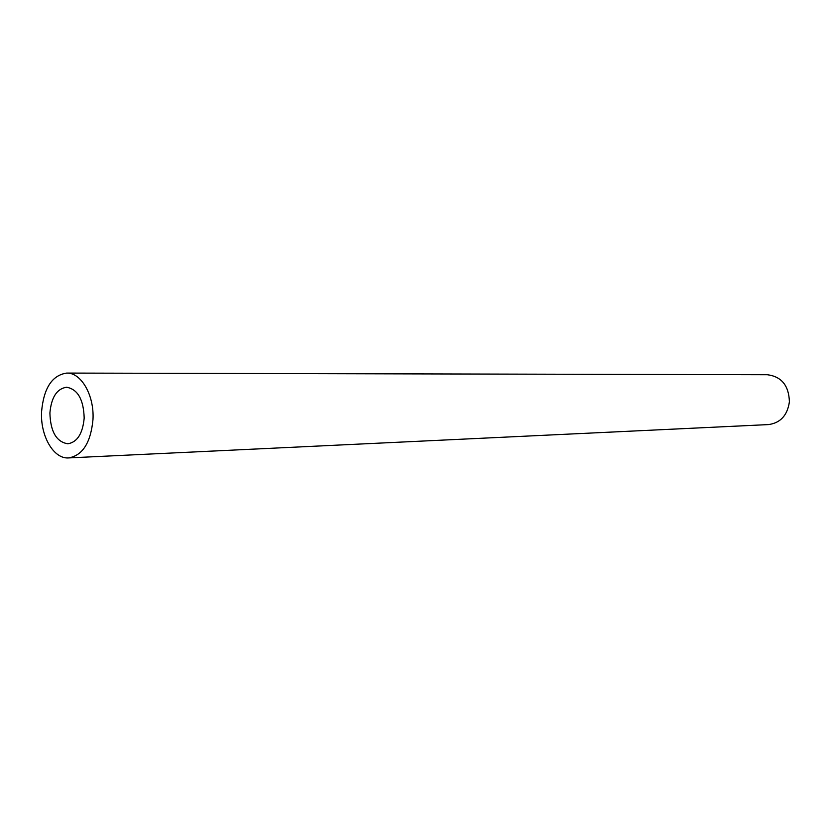 <?xml version="1.0" encoding="UTF-8"?>
<svg xmlns="http://www.w3.org/2000/svg" width="831" height="831" viewBox="0 0 831 831"><rect width="100%" height="100%" fill="white"/><g stroke="black" fill="none" stroke-linecap="round" stroke-linejoin="round"><path stroke-width="1.25" d="M49.902 412.976C50.452 431.684 56.435 441.957 67.851 443.785C77.273 442.185 82.716 433.626 84.18 418.118C83.619 399.524 77.75 389.23 66.573 387.236C56.892 388.7 51.335 397.28 49.902 412.976M68.63 457.923L768.457 424.589C780.444 422.958 787.424 415.365 789.398 401.809C788.879 385.574 781.524 376.547 767.335 374.729L66.709 373.077C52.083 375.238 43.7 388.119 41.571 411.729C40.22 435.891 53.579 459.169 68.63 457.923C82.664 455.461 90.787 442.632 92.989 419.437C94.36 395.286 81.168 372.465 66.709 373.077"/></g></svg>
